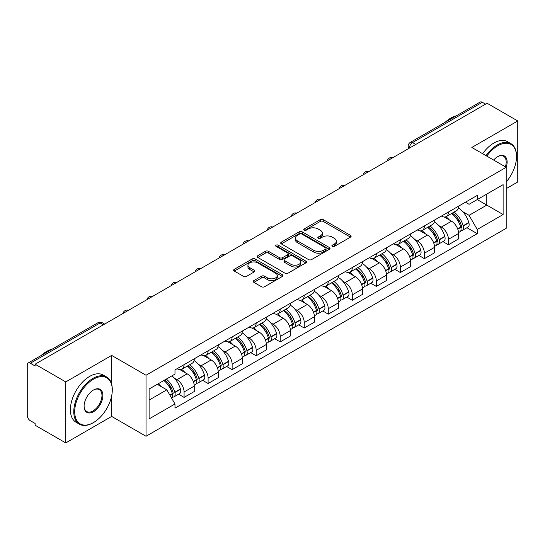 <?xml version="1.0" encoding="UTF-8"?>
<svg xmlns="http://www.w3.org/2000/svg" width="545" height="545" viewBox="0 0 545 545"><rect width="100%" height="100%" fill="white"/><g stroke="black" fill="none" stroke-linecap="round" stroke-linejoin="round"><path stroke-width="0.82" d="M332.314 246.395A1.499 0.865 0 0 0 334.432 246.395L350.496 237.123A2.139 1.233 0 0 0 351.123 236.244A2.139 1.233 0 0 0 350.496 235.372L323.28 219.662A2.139 1.233 0 0 0 320.256 219.662L304.192 228.934A1.499 0.865 0 0 0 303.749 229.547A1.499 0.865 0 0 0 304.192 230.16A1.499 0.865 0 0 0 306.304 230.16L308.388 228.954A6.84 3.951 0 0 1 318.062 228.954L320.331 230.269A6.84 3.951 0 0 1 322.333 233.062A6.84 3.951 0 0 1 320.331 235.856L318.253 237.055A1.499 0.865 0 0 0 317.817 237.668A1.499 0.865 0 0 0 318.253 238.274A1.499 0.865 0 0 0 320.371 238.274L322.449 237.075A6.84 3.951 0 0 1 332.123 237.075L334.392 238.383A6.84 3.951 0 0 1 336.401 241.176A6.84 3.951 0 0 1 334.392 243.976L332.314 245.175A1.499 0.865 0 0 0 331.878 245.781A1.499 0.865 0 0 0 332.314 246.395L332.314 245.175M253.875 280.593A2.139 1.233 0 0 0 253.248 281.472A2.139 1.233 0 0 0 253.875 282.344L261.511 286.752A2.139 1.233 0 0 0 264.536 286.752L282.378 276.451A2.139 1.233 0 0 0 283.005 275.579A2.139 1.233 0 0 0 282.378 274.7L255.162 258.991A2.139 1.233 0 0 0 252.137 258.991L234.296 269.291A2.139 1.233 0 0 0 233.669 270.163A2.139 1.233 0 0 0 234.296 271.035L243.513 276.363A2.139 1.233 0 0 0 246.538 276.363L254.174 271.955A2.139 1.233 0 0 0 254.801 271.083A2.139 1.233 0 0 0 254.174 270.204L249.603 267.568A5.723 3.304 0 0 1 247.927 265.231A5.723 3.304 0 0 1 251.456 262.179A5.723 3.304 0 0 1 257.69 262.894L275.613 273.243A5.723 3.304 0 0 1 277.289 275.579A5.723 3.304 0 0 1 273.753 278.624A5.723 3.304 0 0 1 267.52 277.909L264.536 276.186A2.139 1.233 0 0 0 261.511 276.186L253.875 280.593L253.875 282.344M146.026 375.246L111.67 355.408L65.761 381.916L35.105 364.217L487.094 103.264L517.75 120.963L471.841 147.47L506.196 167.301L146.026 375.246L146.026 436.259L506.196 228.314L506.196 167.301A13.291 7.671 -60 0 0 497.721 156.626L497.721 156.626A13.291 7.671 -60 0 0 493.647 160.06M308.538 259.597A2.139 1.233 0 0 0 311.563 259.597L329.405 249.297A2.139 1.233 0 0 0 330.032 248.425A2.139 1.233 0 0 0 329.405 247.553L302.189 231.836A2.139 1.233 0 0 0 299.164 231.836L281.322 242.137A2.139 1.233 0 0 0 280.695 243.016A2.139 1.233 0 0 0 281.322 243.888L308.538 259.597M276.703 246.722A1.499 0.865 0 0 1 278.222 246.933L278.222 245.155L305.888 261.13A2.139 1.233 0 0 1 306.515 262.002A2.139 1.233 0 0 1 305.888 262.874L288.046 273.174A2.139 1.233 0 0 1 285.021 273.174L257.805 257.458L257.805 255.714A2.139 1.233 0 0 0 257.179 256.586A2.139 1.233 0 0 0 257.805 257.458M257.805 255.714L265.442 251.306A2.139 1.233 0 0 1 268.467 251.306L279.503 257.683A2.139 1.233 0 0 0 282.528 257.683L287.597 254.753A2.139 1.233 0 0 0 288.223 253.881A2.139 1.233 0 0 0 287.597 253.009L276.104 246.374A1.499 0.865 0 0 1 275.661 245.761A1.499 0.865 0 0 1 276.588 244.964A1.499 0.865 0 0 1 278.222 245.155M65.761 381.916L65.761 442.928L35.105 425.229L35.105 423.451L30.329 420.692A4.36 2.514 -120 0 1 27.25 415.358L27.25 365.014A4.36 2.514 -120 0 1 28.149 363.024L97.936 322.735A4.36 2.514 60 0 1 100.117 322.947L30.329 363.236A4.36 2.514 -120 0 0 28.149 363.024M506.196 188.645L517.75 181.976L517.75 120.963M65.761 442.928L111.67 416.428L146.026 436.259M35.105 364.217L35.105 365.995L30.329 363.236M415.767 144.445L412.531 142.579A4.36 2.514 60 0 0 410.351 142.361L480.138 102.072A4.36 2.514 60 0 1 482.318 102.283L412.531 142.579A4.36 2.514 120 0 0 409.452 147.913L409.452 148.09M485.554 104.156L482.318 102.283M448.426 212.039A10.021 5.784 60 0 1 446.348 216.535L456.519 210.67A10.021 5.784 -120 0 0 458.597 206.167M438.78 225.589L441.341 227.067A10.021 5.784 60 0 1 448.426 239.344L458.597 233.471A10.021 5.784 -120 0 0 451.505 221.202L444.23 216.999M458.597 233.471L458.597 238.901L448.426 244.766L442.915 241.585M446.348 216.535A10.021 5.784 60 0 1 441.416 216.086M448.426 239.344L448.426 244.766M424.392 225.916A10.021 5.784 60 0 1 422.32 230.412L432.485 224.54A10.021 5.784 -120 0 0 434.563 220.044M418.88 255.462L424.392 258.643L434.563 252.771L434.563 247.348A10.021 5.784 -120 0 0 427.478 235.072L420.195 230.876M422.32 230.412A10.021 5.784 60 0 1 417.388 229.963M414.745 239.466L417.306 240.945A10.021 5.784 60 0 1 424.392 253.221L424.392 258.643M400.364 239.786A10.021 5.784 60 0 1 398.286 244.289L408.457 238.417A10.021 5.784 -120 0 0 410.528 233.921M394.846 269.339L400.364 272.52L410.528 266.648L410.528 261.225A10.021 5.784 -120 0 0 403.443 248.949L396.167 244.746M398.286 244.289A10.021 5.784 60 0 1 393.354 243.833M390.711 253.336L393.279 254.822A10.021 5.784 60 0 1 400.364 267.091L400.364 272.52M376.329 253.663A10.021 5.784 60 0 1 374.258 258.16L384.423 252.294A10.021 5.784 -120 0 0 386.5 247.791M370.818 283.209L376.329 286.391L386.5 280.525L386.5 275.096A10.021 5.784 -120 0 0 379.409 262.826L372.133 258.623M374.258 258.16A10.021 5.784 60 0 1 369.319 257.71M366.683 267.214L369.244 268.692A10.021 5.784 60 0 1 376.329 280.968L376.329 286.391M352.302 267.541A10.021 5.784 60 0 1 350.224 272.037L360.388 266.164A10.021 5.784 -120 0 0 362.466 261.668M346.784 297.086L352.302 300.268L362.466 294.395L362.466 288.973A10.021 5.784 -120 0 0 355.381 276.697L348.105 272.5M350.224 272.037A10.021 5.784 60 0 1 345.292 271.587M342.648 281.091L345.21 282.569A10.021 5.784 60 0 1 352.302 294.845L352.302 300.268M328.267 281.411A10.021 5.784 60 0 1 326.189 285.914L336.36 280.041A10.021 5.784 -120 0 0 338.431 275.545M322.756 310.963L328.267 314.145L338.431 308.272L338.431 302.85A10.021 5.784 -120 0 0 331.346 290.574L324.071 286.37M326.189 285.914A10.021 5.784 60 0 1 321.257 285.457M318.614 294.961L321.182 296.446A10.021 5.784 60 0 1 328.267 308.715L328.267 314.145M304.233 295.288A10.021 5.784 60 0 1 302.162 299.784L312.326 293.918A10.021 5.784 -120 0 0 314.404 289.415M298.721 324.834L304.233 328.015L314.404 322.149L314.404 316.72A10.021 5.784 -120 0 0 307.319 304.451L300.036 300.247M302.162 299.784A10.021 5.784 60 0 1 297.223 299.334M294.586 308.838L297.148 310.316A10.021 5.784 60 0 1 304.233 322.592L304.233 328.015M280.205 309.165A10.021 5.784 60 0 1 278.127 313.661L288.291 307.789A10.021 5.784 -120 0 0 290.369 303.293M274.687 338.711L280.205 341.892L290.369 336.02L290.369 330.597A10.021 5.784 -120 0 0 283.284 318.321L276.008 314.124M278.127 313.661A10.021 5.784 60 0 1 273.195 313.212M270.552 322.715L273.113 324.193A10.021 5.784 60 0 1 280.205 336.469L280.205 341.892M256.17 323.035A10.021 5.784 60 0 1 254.093 327.538L264.264 321.666A10.021 5.784 -120 0 0 266.335 317.17M250.659 352.588L256.17 355.769L266.335 349.897L266.335 344.474A10.021 5.784 -120 0 0 259.25 332.198L251.974 327.995M254.093 327.538A10.021 5.784 60 0 1 249.16 327.082M246.524 336.585L249.085 338.07A10.021 5.784 60 0 1 256.17 350.34L256.17 355.769M232.136 336.912A10.021 5.784 60 0 1 230.065 341.408L240.229 335.543A10.021 5.784 -120 0 0 242.307 331.04M226.625 366.458L232.136 369.639L242.307 363.774L242.307 358.344A10.021 5.784 -120 0 0 235.222 346.075L227.939 341.872M230.065 341.408A10.021 5.784 60 0 1 225.133 340.959M222.489 350.462L225.051 351.941A10.021 5.784 60 0 1 232.136 364.217L232.136 369.639M208.108 350.789A10.021 5.784 60 0 1 206.03 355.286L216.202 349.413A10.021 5.784 -120 0 0 218.272 344.917M202.59 380.335L208.108 383.517L218.272 377.644L218.272 372.221A10.021 5.784 -120 0 0 211.188 359.945L203.912 355.749M206.03 355.286A10.021 5.784 60 0 1 201.098 354.836M198.455 364.339L201.023 365.818A10.021 5.784 60 0 1 208.108 378.094L208.108 383.517M184.074 364.659A10.021 5.784 60 0 1 181.996 369.163L192.167 363.29A10.021 5.784 -120 0 0 194.245 358.794M178.562 394.212L184.074 397.394L194.245 391.521L194.245 386.098A10.021 5.784 -120 0 0 187.153 373.822L179.877 369.619M181.996 369.163A10.021 5.784 60 0 1 177.064 368.706M174.427 378.21L176.989 379.695A10.021 5.784 60 0 1 184.074 391.964L184.074 397.394M465.45 202.209L469.068 204.3L503.117 184.646L486.787 194.075L486.787 205.104L469.068 215.329L462.807 211.712M149.105 400.057L166.818 389.832L174.986 403.974L149.105 418.914L149.105 389.028L174.986 374.088L174.986 369.912L477.236 195.41L477.236 199.586L503.117 214.532L477.236 229.472L469.068 215.329M503.117 184.646L503.117 214.532M174.986 403.974L174.986 408.157L477.236 233.655L477.236 229.472M111.67 355.408L111.67 384.252M111.67 395.874L111.67 416.428M166.818 389.832L157.267 384.32M466.942 227.715L477.236 233.655M332.913 246.606L334.392 245.754A6.84 3.951 0 0 0 336.401 242.961L336.401 241.176M322.333 233.062L322.333 234.841A6.84 3.951 0 0 1 320.331 237.634L318.852 238.485M350.469 237.136L323.28 221.44A2.139 1.233 0 0 0 320.256 221.44L304.791 230.372M329.378 249.317L302.189 233.614A2.139 1.233 0 0 0 299.164 233.614L281.349 243.901M325.624 249.038A1.499 0.865 0 0 0 326.06 248.425A1.499 0.865 0 0 0 325.624 247.811L301.732 234.023A1.499 0.865 0 0 0 299.614 234.023L297.42 235.283A6.84 3.951 0 0 0 295.417 238.083A6.84 3.951 0 0 0 297.42 240.876L313.757 250.305A6.84 3.951 0 0 0 323.43 250.305L325.624 249.038L325.624 250.816A1.499 0.865 0 0 0 326.06 250.203L326.06 248.425M295.417 238.083L295.417 239.861A6.84 3.951 0 0 0 297.42 242.654L297.42 240.876M325.624 250.816L323.43 252.083A6.84 3.951 0 0 1 313.757 252.083L297.42 242.654M257.833 257.478L265.442 253.084L265.442 251.306M288.223 253.881L288.223 255.659A2.139 1.233 0 0 1 287.597 256.531L282.528 259.461A2.139 1.233 0 0 1 279.503 259.461L268.467 253.084A2.139 1.233 0 0 0 265.442 253.084M278.222 246.933L305.861 262.888M290.962 264.291A5.723 3.304 0 0 0 297.195 265.006A5.723 3.304 0 0 0 300.724 261.954A5.723 3.304 0 0 0 299.048 259.624L292.733 255.98A2.139 1.233 0 0 0 289.708 255.98L284.647 258.902A2.139 1.233 0 0 0 284.02 259.774A2.139 1.233 0 0 0 284.647 260.646L290.962 264.291L290.962 266.069A5.723 3.304 0 0 0 297.195 266.784A5.723 3.304 0 0 0 300.724 263.739L300.724 261.954M284.02 259.774L284.02 261.552A2.139 1.233 0 0 0 284.647 262.424L284.647 260.646M290.962 266.069L284.647 262.424M277.289 275.579L277.289 277.357A5.723 3.304 0 0 1 273.753 280.409A5.723 3.304 0 0 1 267.52 279.687L264.536 277.964A2.139 1.233 0 0 0 261.511 277.964L253.902 282.358M247.927 265.231L247.927 267.009A5.723 3.304 0 0 0 249.603 269.346L249.603 267.568M254.147 271.969L249.603 269.346M282.351 276.465L255.162 260.769A2.139 1.233 0 0 0 252.137 260.769L234.323 271.056M452.207 213.156A13.727 7.923 60 0 1 452.275 213.197A13.727 7.923 60 0 1 461.308 225.514L461.39 225.793A2.671 1.54 60 0 1 460.968 227.892A2.671 1.54 60 0 1 460.906 227.926M451.607 213.504A16.554 9.558 60 0 1 460.709 227.163L460.791 227.449A5.498 3.175 60 0 1 459.919 231.768L458.549 232.558M460.859 230.549A5.498 3.175 -120 0 0 462.385 230.344A5.498 3.175 -120 0 0 463.257 226.025L463.175 225.739A16.554 9.558 -120 0 0 454.074 212.08M458.386 207.931A16.554 9.558 60 0 1 468.795 222.496L468.877 222.782A5.498 3.175 60 0 1 468.005 227.102L462.385 230.344M445.96 216.733A16.554 9.558 60 0 1 449.421 219.996M457.466 220.016L459.578 221.236M428.179 227.033A13.727 7.923 60 0 1 428.247 227.067A13.727 7.923 60 0 1 437.274 239.384L437.356 239.671A2.671 1.54 60 0 1 436.933 241.769A2.671 1.54 60 0 1 436.879 241.796M427.58 227.374A16.554 9.558 60 0 1 436.674 241.04L436.756 241.326A5.498 3.175 60 0 1 435.891 245.645L434.522 246.435M436.831 244.426A5.498 3.175 -120 0 0 438.35 244.221A5.498 3.175 -120 0 0 439.222 239.902L439.141 239.616A16.554 9.558 -120 0 0 430.039 225.957M434.351 221.801A16.554 9.558 60 0 1 444.761 236.367L444.843 236.653A5.498 3.175 60 0 1 443.977 240.972L438.35 244.221M421.932 230.603A16.554 9.558 60 0 1 425.386 233.866M433.439 233.894L435.55 235.113M404.145 240.904A13.727 7.923 60 0 1 404.213 240.945A13.727 7.923 60 0 1 413.246 253.262L413.328 253.548A2.671 1.54 60 0 1 412.906 255.639A2.671 1.54 60 0 1 412.844 255.673M403.545 241.251A16.554 9.558 60 0 1 412.647 254.91L412.722 255.196A5.498 3.175 60 0 1 411.856 259.515L410.487 260.306M412.797 258.303A5.498 3.175 -120 0 0 414.323 258.092A5.498 3.175 -120 0 0 415.188 253.772L415.106 253.493A16.554 9.558 -120 0 0 406.011 239.827M410.324 235.678A16.554 9.558 60 0 1 420.733 250.244L420.815 250.53A5.498 3.175 60 0 1 419.943 254.849L414.323 258.092M397.898 244.48A16.554 9.558 60 0 1 401.352 247.743M409.404 247.764L411.516 248.983M380.11 254.781A13.727 7.923 60 0 1 380.185 254.822A13.727 7.923 60 0 1 389.212 267.139L389.294 267.418A2.671 1.54 60 0 1 388.871 269.516A2.671 1.54 60 0 1 388.81 269.55M379.511 255.128A16.554 9.558 60 0 1 388.612 268.787L388.694 269.073A5.498 3.175 60 0 1 387.822 273.392L386.453 274.183M388.762 272.173A5.498 3.175 -120 0 0 390.288 271.969A5.498 3.175 -120 0 0 391.16 267.649L391.078 267.363A16.554 9.558 -120 0 0 381.977 253.704M386.289 249.555A16.554 9.558 60 0 1 396.699 264.121L396.78 264.407A5.498 3.175 60 0 1 395.908 268.726L390.288 271.969M373.863 258.357A16.554 9.558 60 0 1 377.324 261.62M385.376 261.641L387.481 262.86M356.083 268.658A13.727 7.923 60 0 1 356.151 268.692A13.727 7.923 60 0 1 365.184 281.009L365.259 281.295A2.671 1.54 60 0 1 364.843 283.393A2.671 1.54 60 0 1 364.782 283.42M355.483 268.998A16.554 9.558 60 0 1 364.578 282.664L364.659 282.95A5.498 3.175 60 0 1 363.794 287.269L362.425 288.06M364.734 286.05A5.498 3.175 -120 0 0 366.254 285.846A5.498 3.175 -120 0 0 367.126 281.527L367.044 281.24A16.554 9.558 -120 0 0 357.942 267.581M362.255 263.426A16.554 9.558 60 0 1 372.664 277.991L372.746 278.277A5.498 3.175 60 0 1 371.881 282.596L366.254 285.846M349.836 272.228A16.554 9.558 60 0 1 353.289 275.491M361.342 275.518L363.454 276.737M332.048 282.528A13.727 7.923 60 0 1 332.116 282.569A13.727 7.923 60 0 1 341.15 294.886L341.231 295.172A2.671 1.54 60 0 1 340.809 297.263A2.671 1.54 60 0 1 340.748 297.298M331.449 282.875A16.554 9.558 60 0 1 340.55 296.534L340.632 296.821A5.498 3.175 60 0 1 339.76 301.14L338.391 301.93M340.7 299.927A5.498 3.175 -120 0 0 342.226 299.716A5.498 3.175 -120 0 0 343.091 295.397L343.009 295.118A16.554 9.558 -120 0 0 333.915 281.452M338.227 277.303A16.554 9.558 60 0 1 348.637 291.868L348.718 292.154A5.498 3.175 60 0 1 347.846 296.473L342.226 299.716M325.801 286.105A16.554 9.558 60 0 1 329.262 289.368M337.307 289.388L339.419 290.608M506.196 181.962A26.582 15.349 120 0 0 516.517 156.626A26.582 15.349 120 0 0 497.721 145.781A26.582 15.349 120 0 0 486.814 156.108M486.017 155.652A27.23 15.723 -60 0 1 497.258 144.977A27.23 15.723 -60 0 1 510.876 143.628A27.23 15.723 -60 0 1 516.517 156.095A27.23 15.723 -60 0 1 516.517 156.367M505.379 166.831A12.637 7.296 120 0 0 503.58 156.272A12.637 7.296 120 0 0 497.49 156.769M445.231 122.223A27.23 15.723 -60 0 1 450.735 118.115A27.23 15.723 -60 0 1 456.24 115.867M482.632 153.697A27.23 15.723 -60 0 1 493.872 143.022A27.23 15.723 -60 0 1 507.49 141.673L510.876 143.628M93.495 422.566A26.582 15.349 120 0 0 93.495 422.559A26.582 15.349 120 0 0 112.284 390.009A26.582 15.349 120 0 0 93.495 379.156A26.582 15.349 120 0 0 74.699 411.713A26.582 15.349 120 0 0 93.495 422.566L93.032 422.831A27.23 15.723 -60 0 1 79.413 424.18A27.23 15.723 -60 0 1 75.237 402.353A27.23 15.723 -60 0 1 93.032 378.359A27.23 15.723 -60 0 1 106.643 377.011A27.23 15.723 -60 0 1 112.284 389.477A27.23 15.723 -60 0 1 112.284 389.743M93.495 390.009L93.495 390.009A13.291 7.671 -60 0 1 102.889 395.438A13.291 7.671 -60 0 1 93.495 411.713A13.291 7.671 -60 0 1 84.094 406.284A13.291 7.671 -60 0 1 93.495 390.009L93.495 390.009M84.1 406.011A12.637 7.296 120 0 0 86.71 411.536A12.637 7.296 120 0 0 93.032 410.91A12.637 7.296 120 0 0 101.288 399.778A12.637 7.296 120 0 0 99.347 389.648A12.637 7.296 120 0 0 93.256 390.145M41.004 355.606A27.23 15.723 -60 0 1 46.509 351.498A27.23 15.723 -60 0 1 52.013 349.25M79.413 424.18L76.028 422.218A27.23 15.723 -60 0 1 71.851 400.398A27.23 15.723 -60 0 1 89.639 376.404A27.23 15.723 -60 0 1 103.257 375.055L106.643 377.011M93.032 422.831L93.495 422.559M308.014 296.405A13.727 7.923 60 0 1 308.089 296.446A13.727 7.923 60 0 1 317.115 308.763L317.197 309.042A2.671 1.54 60 0 1 316.774 311.141A2.671 1.54 60 0 1 316.713 311.175M307.414 296.752A16.554 9.558 60 0 1 316.516 310.412L316.597 310.698A5.498 3.175 60 0 1 315.725 315.017L314.363 315.807M316.665 313.797A5.498 3.175 -120 0 0 318.191 313.593A5.498 3.175 -120 0 0 319.063 309.274L318.982 308.988A16.554 9.558 -120 0 0 309.88 295.329M314.192 291.18A16.554 9.558 60 0 1 324.602 305.745L324.684 306.024A5.498 3.175 60 0 1 323.819 310.35L318.191 313.593M301.767 299.982A16.554 9.558 60 0 1 305.227 303.245M313.28 303.265L315.385 304.485M283.986 310.282A13.727 7.923 60 0 1 284.054 310.316A13.727 7.923 60 0 1 293.087 322.633L293.169 322.919A2.671 1.54 60 0 1 292.747 325.018A2.671 1.54 60 0 1 292.685 325.045M283.386 310.623A16.554 9.558 60 0 1 292.481 324.289L292.563 324.575A5.498 3.175 60 0 1 291.698 328.894L290.328 329.684M292.638 327.674A5.498 3.175 -120 0 0 294.157 327.47A5.498 3.175 -120 0 0 295.029 323.151L294.947 322.865A16.554 9.558 -120 0 0 285.853 309.206M290.165 305.05A16.554 9.558 60 0 1 300.574 319.615L300.649 319.901A5.498 3.175 60 0 1 299.784 324.221L294.157 327.47M277.739 313.852A16.554 9.558 60 0 1 281.193 317.115M289.245 317.142L291.357 318.362M259.951 324.152A13.727 7.923 60 0 1 260.019 324.193A13.727 7.923 60 0 1 269.053 336.51L269.135 336.796A2.671 1.54 60 0 1 268.712 338.888A2.671 1.54 60 0 1 268.651 338.922M259.352 324.5A16.554 9.558 60 0 1 268.453 338.159L268.535 338.445A5.498 3.175 60 0 1 267.663 342.764L266.294 343.554M268.603 341.552A5.498 3.175 -120 0 0 270.129 341.34A5.498 3.175 -120 0 0 270.994 337.021L270.92 336.742A16.554 9.558 -120 0 0 261.818 323.076M266.13 318.927A16.554 9.558 60 0 1 276.54 333.492L276.622 333.778A5.498 3.175 60 0 1 275.75 338.098L270.129 341.34M253.704 327.729A16.554 9.558 60 0 1 257.165 330.992M265.211 331.013L267.322 332.232M235.924 338.029A13.727 7.923 60 0 1 235.992 338.07A13.727 7.923 60 0 1 245.018 350.387L245.1 350.667A2.671 1.54 60 0 1 244.678 352.765A2.671 1.54 60 0 1 244.623 352.799M235.317 338.377A16.554 9.558 60 0 1 244.419 352.036L244.501 352.322A5.498 3.175 60 0 1 243.629 356.641L242.266 357.431M244.576 355.422A5.498 3.175 -120 0 0 246.095 355.217A5.498 3.175 -120 0 0 246.967 350.898L246.885 350.612A16.554 9.558 -120 0 0 237.784 336.953M242.096 332.804A16.554 9.558 60 0 1 252.505 347.369L252.587 347.649A5.498 3.175 60 0 1 251.722 351.975L246.095 355.217M229.67 341.606A16.554 9.558 60 0 1 233.131 344.869M241.183 344.89L243.295 346.109M211.889 351.906A13.727 7.923 60 0 1 211.957 351.941A13.727 7.923 60 0 1 220.991 364.258L221.072 364.544A2.671 1.54 60 0 1 220.65 366.642A2.671 1.54 60 0 1 220.589 366.669M211.29 352.247A16.554 9.558 60 0 1 220.384 365.913L220.466 366.199A5.498 3.175 60 0 1 219.601 370.518L218.232 371.302M220.541 369.299A5.498 3.175 -120 0 0 222.067 369.094A5.498 3.175 -120 0 0 222.932 364.775L222.851 364.489A16.554 9.558 -120 0 0 213.756 350.83M218.068 346.675A16.554 9.558 60 0 1 228.478 361.24L228.559 361.526A5.498 3.175 60 0 1 227.687 365.845L222.067 369.094M205.642 355.476A16.554 9.558 60 0 1 209.096 358.739M217.148 358.767L219.26 359.986M187.855 365.777A13.727 7.923 60 0 1 187.923 365.818A13.727 7.923 60 0 1 196.956 378.135L197.038 378.421A2.671 1.54 60 0 1 196.616 380.512A2.671 1.54 60 0 1 196.554 380.546M187.255 366.124A16.554 9.558 60 0 1 196.357 379.783L196.438 380.069A5.498 3.175 60 0 1 195.566 384.389L194.197 385.179M196.507 383.176A5.498 3.175 -120 0 0 198.033 382.965A5.498 3.175 -120 0 0 198.905 378.646L198.823 378.366A16.554 9.558 -120 0 0 189.721 364.7M194.034 360.552A16.554 9.558 60 0 1 204.443 375.117L204.525 375.403A5.498 3.175 60 0 1 203.653 379.722L198.033 382.965M181.608 369.353A16.554 9.558 60 0 1 185.068 372.617M193.114 372.637L195.226 373.856M164.563 380.103A13.727 7.923 60 0 1 172.922 392.012L173.003 392.291A2.671 1.54 60 0 1 172.581 394.389A2.671 1.54 60 0 1 172.527 394.423M163.868 380.505A16.554 9.558 60 0 1 172.322 393.66L172.404 393.946A5.498 3.175 60 0 1 171.648 398.191M172.479 397.046A5.498 3.175 -120 0 0 173.998 396.842A5.498 3.175 -120 0 0 174.87 392.523L174.788 392.236A16.554 9.558 -120 0 0 166.334 379.082M171.954 375.839A16.554 9.558 60 0 1 180.409 388.994L180.49 389.273A5.498 3.175 60 0 1 179.625 393.592L173.998 396.842M158.248 383.755A16.554 9.558 60 0 1 161.034 386.494M169.086 386.514L171.198 387.733M409.608 148.002L409.452 147.913A4.36 2.514 0 0 1 408.178 146.135L408.178 148.826M208.108 378.094L218.272 372.221M232.136 364.217L242.307 358.344M256.17 350.34L266.335 344.474M280.205 336.469L290.369 330.597M304.233 322.592L314.404 316.72M328.267 308.715L338.431 302.85M352.302 294.845L362.466 288.973M376.329 280.968L386.5 275.096M400.364 267.091L410.528 261.225M424.392 253.221L434.563 247.348M184.074 391.964L194.245 386.098M176.989 379.695L187.153 373.822M201.023 365.818L211.188 359.945M225.051 351.941L235.222 346.075M249.085 338.07L259.25 332.198M273.113 324.193L283.284 318.321M297.148 310.316L307.319 304.451M321.182 296.446L331.346 290.574M345.21 282.569L355.381 276.697M369.244 268.692L379.409 262.826M393.279 254.822L403.443 248.949M417.306 240.945L427.478 235.072M441.341 227.067L451.505 221.202M392.543 157.852A4.36 2.514 120 0 0 390.622 158.963M368.509 171.73A4.36 2.514 120 0 0 366.587 172.84M344.481 185.6A4.36 2.514 120 0 0 342.553 186.71M320.446 199.477A4.36 2.514 120 0 0 318.525 200.587M296.419 213.354A4.36 2.514 120 0 0 294.491 214.464M272.384 227.224A4.36 2.514 120 0 0 270.463 228.335M248.35 241.101A4.36 2.514 120 0 0 246.429 242.212M224.322 254.978A4.36 2.514 120 0 0 222.394 256.089M200.287 268.849A4.36 2.514 120 0 0 198.366 269.959M176.253 282.726A4.36 2.514 120 0 0 174.332 283.836M152.225 296.603A4.36 2.514 120 0 0 150.297 297.713M128.191 310.473A4.36 2.514 120 0 0 126.27 311.583M103.352 324.813L100.117 322.947A4.36 2.514 120 0 1 102.296 322.735A4.36 4.36 0 0 0 97.936 322.735M334.392 245.754L334.392 243.976M318.253 238.274L318.253 237.055M320.331 237.634L320.331 235.856M304.192 230.16L304.192 228.934M320.256 221.44L320.256 219.662M323.28 221.44L323.28 219.662M350.496 237.123L350.496 235.372M281.322 243.888L281.322 242.137M299.164 233.614L299.164 231.836M302.189 233.614L302.189 231.836M329.405 249.297L329.405 247.553M313.757 252.083L313.757 250.305M323.43 252.083L323.43 250.305M268.467 253.084L268.467 251.306M279.503 259.461L279.503 257.683M282.528 259.461L282.528 257.683M287.597 256.531L287.597 254.753M305.888 262.874L305.888 261.13M261.511 277.964L261.511 276.186M264.536 277.964L264.536 276.186M267.52 279.687L267.52 277.909M254.174 271.955L254.174 270.204M234.296 271.035L234.296 269.291M252.137 260.769L252.137 258.991M255.162 260.769L255.162 258.991M282.378 276.451L282.378 274.7M457.78 229.186L460.791 227.449M463.257 226.025L468.877 222.782M463.175 225.739L468.795 222.496M460.702 227.142L461.52 226.672M457.677 228.914L460.709 227.163M433.745 243.063L436.756 241.326M439.222 239.902L444.843 236.653M439.141 239.616L444.761 236.367M433.643 242.791L437.492 240.543M409.711 256.94L412.722 255.196M415.188 253.772L420.815 250.53M415.106 253.493L420.733 250.244M412.64 254.89L413.457 254.42M409.608 256.661L412.647 254.91M385.683 270.81L388.694 269.073M391.16 267.649L396.78 264.407M391.078 267.363L396.699 264.121M388.605 268.767L389.423 268.297M385.581 270.538L388.612 268.787M361.648 284.688L364.659 282.95M367.126 281.527L372.746 278.277M367.044 281.24L372.664 277.991M361.546 284.415L365.395 282.167M337.614 298.558L340.632 296.821M343.091 295.397L348.718 292.154M343.009 295.118L348.637 291.868M340.543 296.514L341.361 296.044M337.519 298.285L340.55 296.534M313.586 312.435L316.597 310.698M319.063 309.274L324.684 306.024M318.982 308.988L324.602 305.745M316.509 310.391L317.326 309.921M313.484 312.162L316.516 310.412M289.552 326.312L292.563 324.575M295.029 323.151L300.649 319.901M294.947 322.865L300.574 319.615M292.474 324.268L293.299 323.791M289.45 326.039L292.481 324.289M265.524 340.182L268.535 338.445M270.994 337.021L276.622 333.778M270.92 336.742L276.54 333.492M268.447 338.138L269.264 337.668M265.422 339.91L268.453 338.159M241.49 354.059L244.501 352.322M246.967 350.898L252.587 347.649M246.885 350.612L252.505 347.369M244.412 352.016L245.23 351.545M241.387 353.787L244.419 352.036M217.455 367.936L220.466 366.199M222.932 364.775L228.559 361.526M222.851 364.489L228.478 361.24M217.353 367.664L221.202 365.416M193.427 381.807L196.438 380.069M198.905 378.646L204.525 375.403M198.823 378.366L204.443 375.117M196.35 379.763L197.167 379.293M193.325 381.534L196.357 379.783M169.999 395.336L172.404 393.946M174.87 392.523L180.49 389.273M174.788 392.236L180.409 388.994M172.315 393.64L173.14 393.17M169.856 395.084L172.322 393.66M392.911 157.641A4.36 4.36 0 0 0 387.325 160.864M368.883 171.512A4.36 4.36 0 0 0 363.29 174.741M344.849 185.389A4.36 4.36 0 0 0 339.256 188.618M320.814 199.266A4.36 4.36 0 0 0 315.228 202.488M296.787 213.136A4.36 4.36 0 0 0 291.194 216.365M272.752 227.013A4.36 4.36 0 0 0 267.166 230.242M248.724 240.89A4.36 4.36 0 0 0 243.131 244.112M224.69 254.76A4.36 4.36 0 0 0 219.097 257.989M200.655 268.637A4.36 4.36 0 0 0 195.069 271.866M176.628 282.514A4.36 4.36 0 0 0 171.035 285.737M152.593 296.385A4.36 4.36 0 0 0 147 299.614M128.559 310.262A4.36 4.36 0 0 0 122.972 313.491M104.626 324.077L102.296 322.735M410.351 142.361A4.36 4.36 0 0 0 408.178 146.135M516.517 156.626L516.517 156.095M112.284 390.009L112.284 389.477"/></g></svg>
